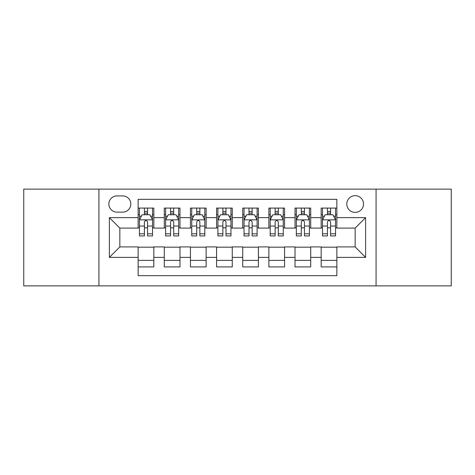 <?xml version="1.0" encoding="UTF-8"?>
<svg xmlns="http://www.w3.org/2000/svg" width="475" height="475" viewBox="0 0 475 475"><rect width="100%" height="100%" fill="white"/><g stroke="black" fill="none" stroke-linecap="round" stroke-linejoin="round"><path stroke-width="0.71" d="M355.163 195.664A8.366 8.366 0 0 0 346.792 204.03A8.366 8.366 0 0 0 355.163 212.396A8.366 8.366 0 0 0 363.529 204.03A8.366 8.366 0 0 0 355.163 195.664M376.075 285.873L451.25 285.873L451.25 189.127L376.075 189.127L376.075 285.873L98.925 285.873L98.925 189.127L23.75 189.127L23.75 285.873L98.925 285.873M336.858 208.086L321.171 208.086L321.171 217.627L310.709 217.627L310.709 228.089L321.171 228.089L321.171 217.627M310.709 217.627L310.709 208.086L295.022 208.086L295.022 217.627L284.567 217.627L284.567 228.089L295.022 228.089L295.022 217.627M284.567 217.627L284.567 208.086L268.874 208.086L268.874 217.627L258.418 217.627L258.418 228.089L268.874 228.089L268.874 217.627M258.418 217.627L258.418 208.086L242.731 208.086L242.731 217.627L232.269 217.627L232.269 228.089L242.731 228.089L242.731 217.627M232.269 217.627L232.269 208.086L216.582 208.086L216.582 217.627L206.126 217.627L206.126 228.089L216.582 228.089L216.582 217.627M206.126 217.627L206.126 208.086L190.433 208.086L190.433 217.627L179.977 217.627L179.977 228.089L190.433 228.089L190.433 217.627M179.977 217.627L179.977 208.086L164.291 208.086L164.291 228.089L153.829 228.089L153.829 208.086L138.142 208.086M138.142 266.914L153.829 266.914L153.829 246.911L164.291 246.911L164.291 266.914L179.977 266.914L179.977 246.911L190.433 246.911L190.433 257.373L179.977 257.373M190.433 257.373L190.433 266.914L206.126 266.914L206.126 246.911L216.582 246.911L216.582 257.373L206.126 257.373M216.582 257.373L216.582 266.914L232.269 266.914L232.269 246.911L242.731 246.911L242.731 257.373L232.269 257.373M242.731 257.373L242.731 266.914L258.418 266.914L258.418 246.911L268.874 246.911L268.874 257.373L258.418 257.373M268.874 257.373L268.874 266.914L284.567 266.914L284.567 246.911L295.022 246.911L295.022 257.373L284.567 257.373M295.022 257.373L295.022 266.914L310.709 266.914L310.709 246.911L321.171 246.911L321.171 257.373L310.709 257.373M116.963 212.135L122.716 212.135A8.105 8.105 0 0 0 130.821 204.03A8.105 8.105 0 0 0 122.716 195.926L116.963 195.926A8.105 8.105 0 0 0 108.858 204.03A8.105 8.105 0 0 0 116.963 212.135M376.075 189.127L98.925 189.127M336.858 217.627L336.858 199.328L138.142 199.328L138.142 228.089L119.837 228.089L119.837 246.911L138.142 246.911L138.142 275.672L336.858 275.672L336.858 246.911L355.163 246.911L355.163 228.089L336.858 228.089L336.858 217.627L365.619 217.627L365.619 257.373L336.858 257.373M138.142 257.373L109.381 257.373L109.381 217.627L138.142 217.627M321.171 257.373L321.171 266.914L336.858 266.914M138.142 214.623L139.448 214.623M144.418 214.623L147.553 214.623M152.523 214.623L153.829 214.623M138.142 227.828L139.448 227.828M144.418 227.828L147.553 227.828M152.523 227.828L153.829 227.828M138.142 247.172L153.829 247.172M138.142 260.377L153.829 260.377M164.291 227.828L165.597 227.828M170.567 227.828L173.702 227.828M178.671 227.828L179.977 227.828M164.291 214.623L165.597 214.623M170.567 214.623L173.702 214.623M178.671 214.623L179.977 214.623M164.291 247.172L179.977 247.172M164.291 260.377L179.977 260.377M190.433 247.172L206.126 247.172M190.433 260.377L206.126 260.377M190.433 214.623L191.746 214.623M196.709 214.623L199.85 214.623M204.814 214.623L206.126 214.623M190.433 227.828L191.746 227.828M196.709 227.828L199.85 227.828M204.814 227.828L206.126 227.828M216.582 247.172L232.269 247.172M216.582 260.377L232.269 260.377M216.582 214.623L217.888 214.623M222.858 214.623L225.993 214.623M230.963 214.623L232.269 214.623M216.582 227.828L217.888 227.828M222.858 227.828L225.993 227.828M230.963 227.828L232.269 227.828M242.731 247.172L258.418 247.172M242.731 260.377L258.418 260.377M242.731 214.623L244.037 214.623M249.007 214.623L252.142 214.623M257.112 214.623L258.418 214.623M242.731 227.828L244.037 227.828M249.007 227.828L252.142 227.828M257.112 227.828L258.418 227.828M268.874 247.172L284.567 247.172M268.874 260.377L284.567 260.377M268.874 214.623L270.186 214.623M275.15 214.623L278.291 214.623M283.254 214.623L284.567 214.623M268.874 227.828L270.186 227.828M275.15 227.828L278.291 227.828M283.254 227.828L284.567 227.828M295.022 247.172L310.709 247.172M295.022 260.377L310.709 260.377M295.022 214.623L296.329 214.623M301.298 214.623L304.433 214.623M309.403 214.623L310.709 214.623M295.022 227.828L296.329 227.828M301.298 227.828L304.433 227.828M309.403 227.828L310.709 227.828M321.171 247.172L336.858 247.172M321.171 260.377L336.858 260.377M321.171 214.623L322.478 214.623M327.447 214.623L330.582 214.623M335.552 214.623L336.858 214.623M321.171 227.828L322.478 227.828M327.447 227.828L330.582 227.828M335.552 227.828L336.858 227.828M119.837 228.089L109.381 217.627M119.837 246.911L109.381 257.373M365.619 217.627L355.163 228.089M365.619 257.373L355.163 246.911M147.553 211.482L144.418 211.482M152.523 233.801L147.553 233.801L147.553 235.933L152.523 235.933L152.523 219.984L149.91 214.753L142.067 214.753L139.448 219.984L139.448 235.933L144.418 235.933L144.418 233.801L139.448 233.801M139.448 219.984L139.448 208.086M152.523 219.984L152.523 208.086M144.418 214.753L144.418 208.086M147.553 208.086L147.553 214.753M147.553 233.801L147.553 221.944C146.508 219.931 145.463 219.931 144.418 221.944L144.418 233.801M173.702 211.482L170.567 211.482M178.671 233.801L173.702 233.801L173.702 235.933L178.671 235.933L178.671 219.984L176.053 214.753L168.209 214.753L165.597 219.984L165.597 235.933L170.567 235.933L170.567 233.801L165.597 233.801M165.597 219.984L165.597 208.086M178.671 219.984L178.671 208.086M170.567 214.753L170.567 208.086M173.702 208.086L173.702 214.753M173.702 233.801L173.702 221.944C172.657 219.931 171.612 219.931 170.567 221.944L170.567 233.801M199.85 211.482L196.709 211.482M204.814 233.801L199.85 233.801L199.85 235.933L204.814 235.933L204.814 219.984L202.202 214.753L194.358 214.753L191.746 219.984L191.746 235.933L196.709 235.933L196.709 233.801L191.746 233.801M191.746 219.984L191.746 208.086M204.814 219.984L204.814 208.086M196.709 214.753L196.709 208.086M199.85 208.086L199.85 214.753M199.85 233.801L199.85 221.944C198.805 219.931 197.76 219.931 196.709 221.944L196.709 233.801M225.993 211.482L222.858 211.482M230.963 233.801L225.993 233.801L225.993 235.933L230.963 235.933L230.963 219.984L228.35 214.753L220.507 214.753L217.888 219.984L217.888 235.933L222.858 235.933L222.858 233.801L217.888 233.801M217.888 219.984L217.888 208.086M230.963 219.984L230.963 208.086M222.858 214.753L222.858 208.086M225.993 208.086L225.993 214.753M225.993 233.801L225.993 221.944C224.948 219.931 223.903 219.931 222.858 221.944L222.858 233.801M252.142 211.482L249.007 211.482M257.112 233.801L252.142 233.801L252.142 235.933L257.112 235.933L257.112 219.984L254.493 214.753L246.65 214.753L244.037 219.984L244.037 235.933L249.007 235.933L249.007 233.801L244.037 233.801M244.037 219.984L244.037 208.086M257.112 219.984L257.112 208.086M249.007 214.753L249.007 208.086M252.142 208.086L252.142 214.753M252.142 233.801L252.142 221.944C251.097 219.931 250.052 219.931 249.007 221.944L249.007 233.801M278.291 211.482L275.15 211.482M283.254 233.801L278.291 233.801L278.291 235.933L283.254 235.933L283.254 219.984L280.642 214.753L272.798 214.753L270.186 219.984L270.186 235.933L275.15 235.933L275.15 233.801L270.186 233.801M270.186 219.984L270.186 208.086M283.254 219.984L283.254 208.086M275.15 214.753L275.15 208.086M278.291 208.086L278.291 214.753M278.291 233.801L278.291 221.944C277.246 219.931 276.201 219.931 275.15 221.944L275.15 233.801M304.433 211.482L301.298 211.482M309.403 233.801L304.433 233.801L304.433 235.933L309.403 235.933L309.403 219.984L306.791 214.753L298.947 214.753L296.329 219.984L296.329 235.933L301.298 235.933L301.298 233.801L296.329 233.801M296.329 219.984L296.329 208.086M309.403 219.984L309.403 208.086M301.298 214.753L301.298 208.086M304.433 208.086L304.433 214.753M304.433 233.801L304.433 221.944C303.388 219.931 302.343 219.931 301.298 221.944L301.298 233.801M330.582 211.482L327.447 211.482M335.552 233.801L330.582 233.801L330.582 235.933L335.552 235.933L335.552 219.984L332.933 214.753L325.09 214.753L322.478 219.984L322.478 235.933L327.447 235.933L327.447 233.801L322.478 233.801M322.478 219.984L322.478 208.086M335.552 219.984L335.552 208.086M327.447 214.753L327.447 208.086M330.582 208.086L330.582 214.753M330.582 233.801L330.582 221.944C329.537 219.931 328.492 219.931 327.447 221.944L327.447 233.801M164.291 257.373L153.829 257.373M164.291 217.627L153.829 217.627M152.457 219.854L139.513 219.854M139.448 216.19L141.342 216.19M150.628 216.19L152.523 216.19M144.418 226.041L139.448 226.041M152.523 226.041L147.553 226.041M147.553 213.15L144.418 213.15M178.606 219.854L165.662 219.854M165.597 216.19L167.491 216.19M176.777 216.19L178.671 216.19M170.567 226.041L165.597 226.041M178.671 226.041L173.702 226.041M173.702 213.15L170.567 213.15M204.749 219.854L191.811 219.854M191.746 216.19L193.64 216.19M202.92 216.19L204.814 216.19M196.709 226.041L191.746 226.041M204.814 226.041L199.85 226.041M199.85 213.15L196.709 213.15M230.898 219.854L217.954 219.854M217.888 216.19L219.783 216.19M229.069 216.19L230.963 216.19M222.858 226.041L217.888 226.041M230.963 226.041L225.993 226.041M225.993 213.15L222.858 213.15M257.046 219.854L244.102 219.854M244.037 216.19L245.931 216.19M255.217 216.19L257.112 216.19M249.007 226.041L244.037 226.041M257.112 226.041L252.142 226.041M252.142 213.15L249.007 213.15M283.189 219.854L270.251 219.854M270.186 216.19L272.08 216.19M281.36 216.19L283.254 216.19M275.15 226.041L270.186 226.041M283.254 226.041L278.291 226.041M278.291 213.15L275.15 213.15M309.338 219.854L296.394 219.854M296.329 216.19L298.223 216.19M307.509 216.19L309.403 216.19M301.298 226.041L296.329 226.041M309.403 226.041L304.433 226.041M304.433 213.15L301.298 213.15M335.487 219.854L322.543 219.854M322.478 216.19L324.372 216.19M333.658 216.19L335.552 216.19M327.447 226.041L322.478 226.041M335.552 226.041L330.582 226.041M330.582 213.15L327.447 213.15"/></g></svg>
